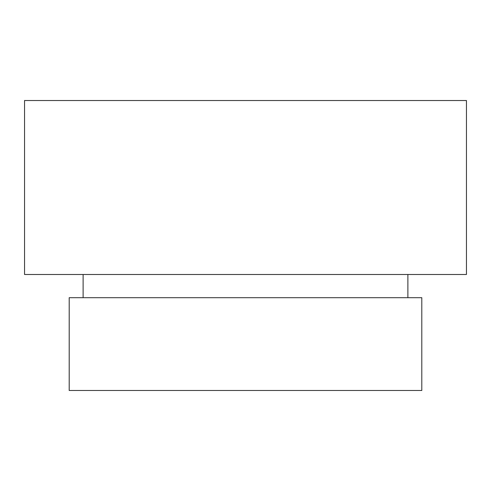 <?xml version="1.0" encoding="UTF-8"?>
<svg xmlns="http://www.w3.org/2000/svg" width="491" height="491" viewBox="0 0 491 491"><rect width="100%" height="100%" fill="white"/><g stroke="black" fill="none" stroke-linecap="round" stroke-linejoin="round"><path stroke-width="0.74" d="M421.794 297.693L69.206 297.693L69.206 390.48L421.794 390.48L421.794 297.693M83.12 274.494L83.12 297.693M407.88 274.494L407.88 297.693M466.45 100.52L24.55 100.52L24.55 274.494L466.45 274.494L466.45 100.52"/></g></svg>
